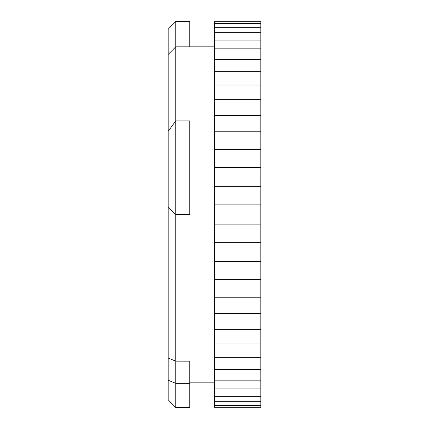 <?xml version="1.0" encoding="UTF-8"?>
<svg xmlns="http://www.w3.org/2000/svg" width="429" height="429" viewBox="0 0 429 429"><rect width="100%" height="100%" fill="white"/><g stroke="black" fill="none" stroke-linecap="round" stroke-linejoin="round"><path stroke-width="0.64" d="M175.767 407.55L168.168 399.796L168.168 29.204L175.767 21.45L175.767 214.5L168.168 206.901L175.767 214.5L175.767 361.143L189.79 361.143L189.79 383.344L175.767 383.344L175.767 407.55L189.79 407.55L189.79 383.344M260.832 21.691L260.832 23.515L214.5 23.515L214.5 21.691L260.832 21.691M214.5 27.279L260.832 27.279L260.832 32.674L214.5 32.674L214.5 23.515M214.5 40.063L260.832 40.063L260.832 48.826L214.5 48.826L214.5 32.674M214.5 59.545L260.832 59.545L260.832 71.343L214.5 71.343L214.5 48.826M214.5 84.985L260.832 84.985L260.832 99.356L214.5 99.356L214.5 71.343M214.5 115.406L260.832 115.406L260.832 131.8L214.5 131.8L214.5 99.356M214.5 149.63L260.832 149.63L260.832 167.423L214.5 167.423L214.5 131.8M214.5 186.347L260.832 186.347L260.832 204.853L214.5 204.853L214.5 167.423M214.5 224.147L260.832 224.147L260.832 242.653L214.5 242.653L214.5 204.853M214.5 261.577L260.832 261.577L260.832 279.37L214.5 279.37L214.5 242.653M214.5 297.2L260.832 297.2L260.832 313.594L214.5 313.594L214.5 279.37M214.5 329.644L260.832 329.644L260.832 344.015L214.5 344.015L214.5 313.594M214.5 357.657L260.832 357.657L260.832 369.455L214.5 369.455L214.5 344.015M214.5 380.174L260.832 380.174L260.832 388.937L214.5 388.937L214.5 369.455M214.5 396.326L260.832 396.326L260.832 401.721L214.5 401.721L214.5 388.937M214.5 46.836L175.767 46.836L168.168 54.435M214.5 405.485L260.832 405.485L260.832 407.309L214.5 407.309L214.5 401.721M260.832 27.279L260.832 23.515M260.832 40.063L260.832 32.674M260.832 59.545L260.832 48.826M260.832 84.985L260.832 71.343M260.832 115.406L260.832 99.356M260.832 149.63L260.832 131.8M260.832 186.347L260.832 167.423M260.832 224.147L260.832 204.853M260.832 261.577L260.832 242.653M260.832 297.2L260.832 279.37M260.832 329.644L260.832 313.594M260.832 357.657L260.832 344.015M260.832 380.174L260.832 369.455M260.832 396.326L260.832 388.937M260.832 405.485L260.832 401.721M168.168 358.022L175.767 361.143L175.767 383.344L168.168 380.244M189.79 46.836L189.79 21.45L175.767 21.45M175.767 214.5L189.79 214.5L189.79 120.908L175.767 120.908L168.168 131.317M214.5 382.164L189.79 382.164"/></g></svg>
